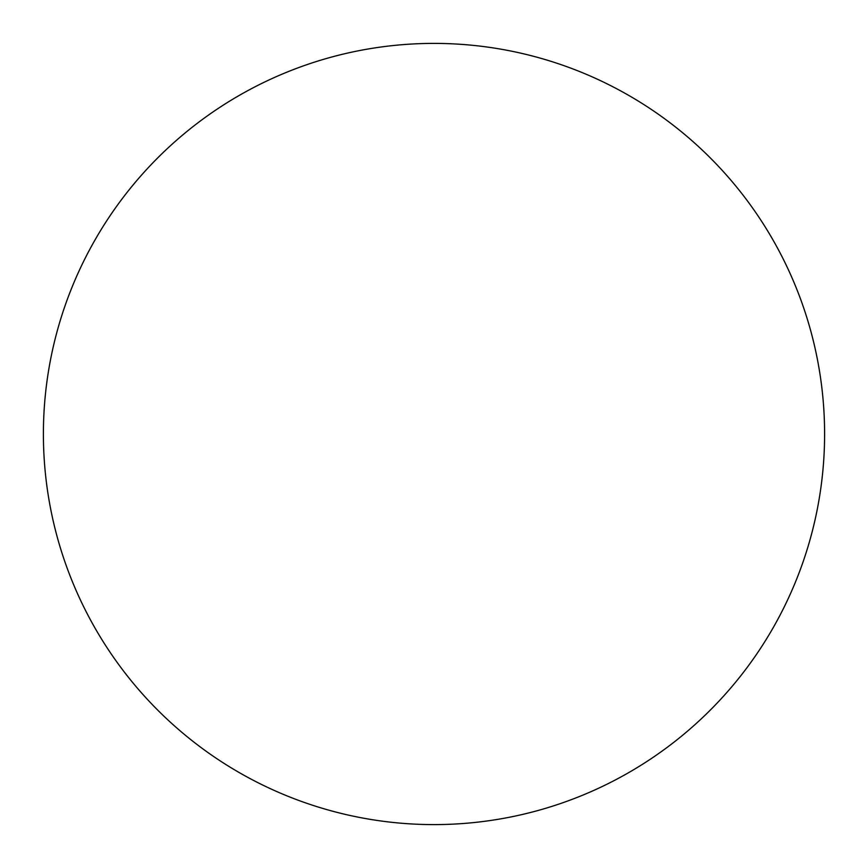 <?xml version="1.0" encoding="UTF-8"?>
<svg xmlns="http://www.w3.org/2000/svg" width="868" height="868" viewBox="0 0 868 868"><rect width="100%" height="100%" fill="white"/><g stroke="black" fill="none" stroke-linecap="round" stroke-linejoin="round"><path stroke-width="1.3" d="M434 824.6A390.6 390.6 0 0 0 824.6 434A390.6 390.6 0 0 0 434 43.4A390.6 390.6 0 0 0 43.4 434A390.6 390.6 0 0 0 434 824.6"/></g></svg>
